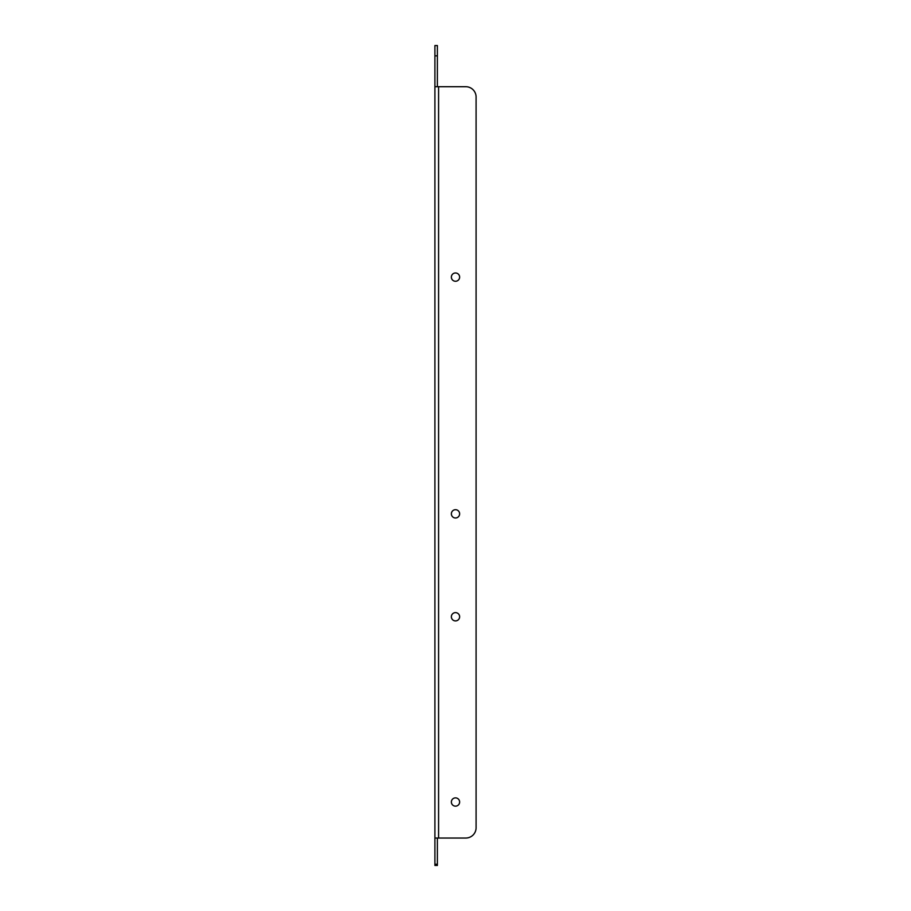 <?xml version="1.0" encoding="UTF-8"?>
<svg xmlns="http://www.w3.org/2000/svg" width="911" height="911" viewBox="0 0 911 911"><rect width="100%" height="100%" fill="white"/><g stroke="black" fill="none" stroke-linecap="round" stroke-linejoin="round"><path stroke-width="1.37" d="M451.366 513.838A4.134 4.134 0 0 1 455.5 509.704A4.134 4.134 0 0 1 459.634 513.838A4.134 4.134 0 0 1 455.5 517.983A4.134 4.134 0 0 1 451.366 513.838M451.366 277.126A4.134 4.134 0 0 1 455.5 272.981A4.134 4.134 0 0 1 459.634 277.126A4.134 4.134 0 0 1 455.5 281.26A4.134 4.134 0 0 1 451.366 277.126M451.366 802.022A4.134 4.134 0 0 1 455.5 797.888A4.134 4.134 0 0 1 459.634 802.022A4.134 4.134 0 0 1 455.5 806.155A4.134 4.134 0 0 1 451.366 802.022M451.366 616.758A4.134 4.134 0 0 1 455.5 612.625A4.134 4.134 0 0 1 459.634 616.758A4.134 4.134 0 0 1 455.5 620.903A4.134 4.134 0 0 1 451.366 616.758M476.089 827.757L476.089 97.01L476.089 827.757A10.294 10.294 0 0 1 465.794 838.04L434.911 838.04L434.911 864.243L437.382 864.243L437.382 865.45L434.911 865.45L434.911 864.243M437.382 838.04L437.382 864.243M437.382 55.844L434.911 55.844L434.911 45.55L437.382 45.55L437.382 86.716M434.911 55.844L434.911 86.716L465.794 86.716L438.578 86.716L438.578 838.04M434.911 838.04L434.911 86.716M476.089 97.01A10.294 10.294 0 0 0 465.794 86.716"/></g></svg>
